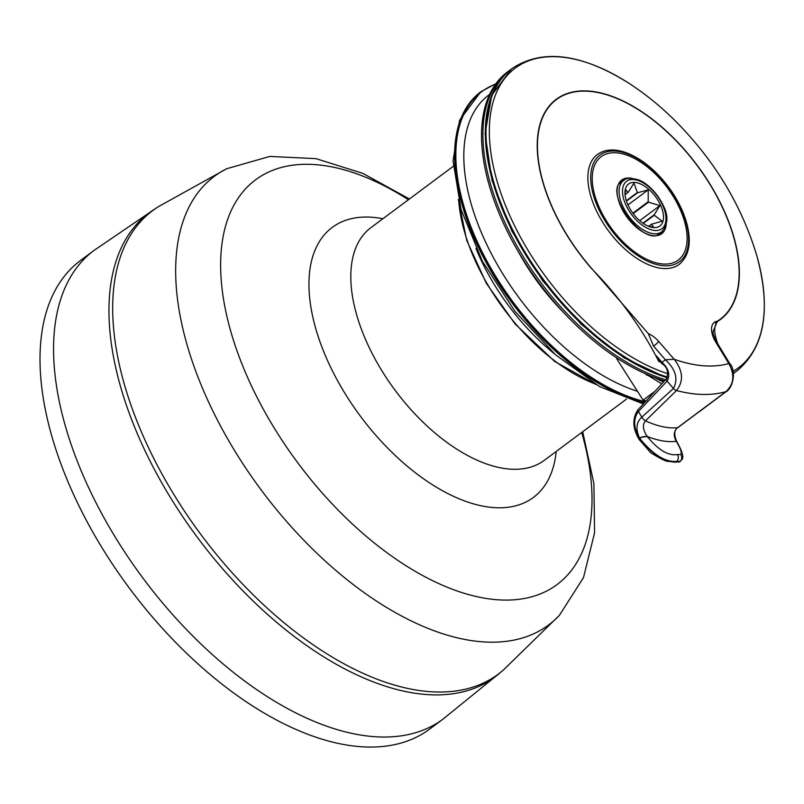 <?xml version="1.0" encoding="UTF-8"?>
<svg xmlns="http://www.w3.org/2000/svg" width="804" height="804" viewBox="0 0 804 804"><rect width="100%" height="100%" fill="white"/><g stroke="black" fill="none" stroke-linecap="round" stroke-linejoin="round"><path stroke-width="1.21" d="M648.818 226.205L651.531 224.195L653.773 227.421L647.27 225.753M643.24 223.432L654.245 215.231L662.225 221.17L651.562 224.175M633.17 213.633L648.547 202.186L659.923 205.603L654.185 214.789L642.899 223.19M659.923 205.603L639.693 220.678M625.231 196.166L625.502 189.392L627.974 192.498L625.241 194.528L628.215 192.317L633.954 183.131L637.351 192.508L626.316 200.719M626.447 201.121L637.763 192.699L648.215 189.855L648.205 201.734L632.828 213.191M648.215 189.855L627.954 204.94M654.356 227.622A26.2 14.04 -126.7 0 1 649.18 226.557A26.2 14.04 -126.7 0 1 624.999 194.086A26.2 14.04 -126.7 0 1 639.904 183.684A26.2 14.04 -126.7 0 1 662.064 209A26.2 14.04 -126.7 0 1 654.356 227.622M645.31 373.699L661.762 383.91M643.11 400.151A190.417 102.038 53.3 0 0 646.094 400.965L654.918 391.357L643.11 400.151L617.09 359.328L617.944 358.695M646.285 374.815A177.322 95.013 53.3 0 0 654.386 377.478L662.285 381.538A182.357 97.716 -126.7 0 0 663.642 381.87M699.209 411.688L728.323 389.759M616.316 357.629L617.09 359.328M646.094 400.965L646.929 400.653M699.4 411.668L725.932 391.769M726.173 391.739L727.178 391.156M510.238 69.908A188.407 100.952 53.3 0 0 509.012 70.792A188.407 100.952 53.3 0 0 509.947 232.909A188.407 100.952 53.3 0 0 665.571 379.769M734.072 373.016L733.328 373.569A188.407 100.952 53.3 0 0 734.072 373.016A188.407 100.952 53.3 0 0 735.268 372.091M509.012 70.792L507.656 71.807A188.407 100.952 53.3 0 0 508.691 234.135A188.407 100.952 53.3 0 0 664.546 380.885M518.349 251.793A149.112 79.897 53.3 0 0 563.333 312.203M489.636 94.4A181.051 97.013 53.3 0 0 488.922 248.949A181.051 97.013 53.3 0 0 637.652 391.317M582.699 431.718L593.895 483.626L594.578 532.781L583.493 577.624L559.363 615.372L503.796 669.611A289.088 154.901 -126.7 0 1 387.548 682.928A289.088 154.901 -126.7 0 1 149.624 450.029A289.088 154.901 -126.7 0 1 158.87 206.407L226.758 168.719L269.842 156.418L315.982 158.649L362.875 173.393L409.387 198.99M155.504 208.588A289.38 155.061 53.3 0 0 154.891 208.97A289.38 155.061 53.3 0 0 162.86 484.782A289.38 155.061 53.3 0 0 433.698 694.877A289.38 155.061 53.3 0 0 500.199 672.687A289.38 155.061 53.3 0 0 500.751 672.204M443.104 719.067A292.184 156.559 53.3 0 1 381.448 737.007A292.184 156.559 53.3 0 1 111.274 530.509A292.184 156.559 53.3 0 1 94.078 250.386L80.551 260.466A292.184 156.559 53.3 0 0 129.494 588.317A292.184 156.559 53.3 0 0 429.567 729.158L443.104 719.067L500.199 672.687M652.295 394.201L666.526 378.734A2.02 1.075 53.3 0 0 666.496 378.774A2.02 1.075 53.3 0 0 666.566 380.282A2.02 1.075 53.3 0 0 667.119 381.136L673.481 388.453A5.035 2.703 53.3 0 0 676.486 390.543A202.507 108.51 53.3 0 0 707.56 394.422A202.507 108.51 53.3 0 0 725.962 391.628A5.035 2.703 53.3 0 0 726.454 391.387C732.625 388.312 736.776 370.805 729.73 363.529L728.806 363.559A181.352 97.173 -126.7 0 1 674.184 359.257L665.41 359.78L662.004 362.323L661.863 363.579L657.652 358.735M716.585 321.791L717.409 321.178A137.022 73.425 53.3 0 0 720.143 319.319A137.022 73.425 53.3 0 0 697.189 165.574A137.022 73.425 53.3 0 0 556.458 99.525A137.022 73.425 53.3 0 0 591.432 268.204L648.325 333.66L653.602 346.192A5.035 0.593 139 0 0 658.737 341.489A20.15 10.794 53.3 0 0 648.325 333.66M597.382 154.479A68.511 36.713 53.3 0 0 608.859 231.351A68.511 36.713 53.3 0 0 679.219 264.375C689.53 255.642 691.882 241.361 686.284 221.522C680.717 203.633 670.697 187.392 656.205 172.8C646.456 163.262 636.517 156.589 626.396 152.79C614.698 148.559 605.03 149.112 597.382 154.479M638.004 409.738A2.02 0.703 55.5 0 0 637.994 409.749A2.02 0.703 55.5 0 0 638.215 411.125A2.02 0.703 55.5 0 0 638.426 411.507L641.833 417.115A5.035 1.769 55.5 0 0 645.461 420.874A202.507 71.124 55.5 0 0 677.631 427.648A5.035 1.769 55.5 0 0 677.953 427.527A5.035 1.769 55.5 0 0 678.003 427.487M658.737 341.489L674.184 359.257C683.068 370.845 683.832 381.277 676.486 390.543L645.461 420.874C642.235 424.854 642.848 430.07 647.32 436.512C643.723 436.371 641.17 436.954 639.662 438.24L639.773 438.421C641.28 437.135 643.833 436.552 647.431 436.693C658.315 450.039 668.315 455.999 677.44 454.561L680.857 454.541A5.035 4.191 71.5 0 1 680.033 461.345L679.35 461.848A2.02 1.678 71.5 0 1 678.445 462.129M680.857 454.541C681.973 452.572 680.475 448.22 676.355 441.476L676.787 441.557C687.872 461.496 680.184 459.084 680.646 461.144L675.943 461.868A2.02 1.678 71.5 0 1 675.099 462.149L668.476 461.325C667.35 462.109 661.481 459.295 650.858 452.853L639.15 439.507L639.632 438.522C652.768 454.963 664.868 462.742 675.943 461.868L680.646 461.144M653.602 346.192L665.41 359.78C675.702 369.267 678.385 378.815 673.481 388.453L641.833 417.115C636.185 422.251 635.461 429.296 639.662 438.24L639.773 438.421C653.089 454.702 665.37 462.35 676.616 461.365A5.035 4.191 71.5 0 0 677.44 454.561M647.431 436.693L647.32 436.512A212.588 74.661 55.5 0 0 676.254 441.306C673.229 435.708 673.692 431.155 677.631 427.648L725.962 391.628C734.022 384.101 734.967 374.744 728.806 363.559L715.751 342.082A5.035 0.734 -31.3 0 1 716.645 342.001L729.72 363.519M656.386 355.86L662.004 362.323C668.697 368.594 670.405 374.865 667.119 381.136L638.426 411.507C633.09 418.954 633.451 427.899 639.522 438.341L639.331 439.557M646.175 400.854L637.994 409.749C632.165 418.321 632.517 428.18 639.039 439.326L639.11 439.406M661.642 362.805L662.818 364.182M676.787 441.557L676.677 441.386C673.782 434.411 674.204 429.798 677.963 427.527L726.454 391.387A5.035 2.703 53.3 0 0 726.665 391.206M717.379 321.198L713.168 331.348C712.716 333.117 713.872 336.665 716.645 342.001M660.677 362.212A179.825 96.359 -126.7 0 1 658.777 361.448C641.773 327.931 619.291 296.897 591.332 268.335A137.323 73.586 -126.7 0 1 556.278 99.284A137.323 73.586 -126.7 0 1 697.319 165.473A137.323 73.586 -126.7 0 1 720.314 319.57A137.323 73.586 -126.7 0 1 718.093 321.108L715.47 323.037M718.093 321.108C713.761 325.007 713.59 332.394 717.59 343.278L717.841 343.971M622.979 180.99A32.441 17.386 53.3 0 0 621.01 181.905M659.712 233.874A32.441 17.386 53.3 0 0 661.149 232.255M655.682 262.707A64.481 34.552 -126.7 0 1 595.01 196.096A64.481 34.552 -126.7 0 1 623.643 154.107A64.481 34.552 -126.7 0 1 684.325 220.718A64.481 34.552 -126.7 0 1 655.682 262.707M623.512 180.588A31.959 17.125 53.3 0 0 628.869 216.447A31.959 17.125 53.3 0 0 661.682 231.853C668.064 224.517 668.606 215.763 663.31 205.613C655.752 189.865 644.054 181.583 638.356 179.835C630.658 177.714 625.703 177.965 623.512 180.588L620.577 182.779A31.959 17.125 53.3 0 0 619.432 183.794M657.451 234.848A31.959 17.125 53.3 0 0 658.747 234.044L661.682 231.853M480.882 91.746A188.407 100.952 53.3 0 0 480.732 91.857L481.033 91.626A188.407 100.952 53.3 0 0 484.239 258.144A188.407 100.952 53.3 0 0 644.657 402.513M645.361 401.739A187.935 100.701 -126.7 0 1 478.953 245.371A187.935 100.701 -126.7 0 1 495.616 84.139M643.331 403.95L599.643 386.613L555.443 354.695L515.012 311.46L482.43 261.34L461.034 209.442L453.054 160.88L459.586 120.268L480.732 91.857A188.407 100.952 53.3 0 0 483.958 258.426A188.407 100.952 53.3 0 0 644.426 402.754M458.772 201.141A149.293 79.998 53.3 0 0 594.789 383.799M475.998 248.476A150.639 80.722 53.3 0 0 554.368 353.73M626.557 399.055L544.228 460.37A145.082 77.737 -126.7 0 1 488.752 464.712A145.082 77.737 -126.7 0 1 370.795 350.805A145.082 77.737 -126.7 0 1 370.925 227.643L453.255 166.327M556.197 451.456A168.358 90.209 -126.7 0 1 469.023 502.49A168.358 90.209 -126.7 0 1 316.716 331.871A168.358 90.209 -126.7 0 1 382.895 218.728M581.704 432.462A252.355 135.223 -126.7 0 1 460.541 592.136A252.355 135.223 -126.7 0 1 222.517 292.354A252.355 135.223 -126.7 0 1 408.402 199.734M559.363 615.372A279.742 149.896 -126.7 0 1 441.637 633.381A279.742 149.896 -126.7 0 1 208.648 402.151A279.742 149.896 -126.7 0 1 226.758 168.719M717.409 321.178A20.15 10.794 53.3 0 0 715.751 342.082M667.792 373.709A186.85 100.118 -126.7 0 1 490.802 152.036A186.85 100.118 -126.7 0 1 628.165 82.782C644.868 93.525 660.637 106.289 675.471 121.062C714.495 160.418 741.579 205.211 756.735 255.421A186.85 100.118 -126.7 0 1 735.379 369.94A186.85 100.118 -126.7 0 1 732.977 371.398M756.363 254.144A186.85 100.118 -126.7 0 1 756.735 255.421C771.348 309.088 764.825 347.509 737.178 370.694A188.407 100.952 -126.7 0 1 733.298 373.337M667.4 377.066A188.407 100.952 -126.7 0 1 512.661 229.803A188.407 100.952 -126.7 0 1 512.128 68.471C542.268 48.632 580.94 53.396 628.165 82.782M667.139 377.699A188.407 100.952 -126.7 0 1 512.108 230.567A188.407 100.952 -126.7 0 1 511.444 68.983L512.128 68.471M736.494 371.207A188.407 100.952 -126.7 0 1 733.308 373.408L737.178 370.694M624.547 179.905A32.441 17.386 53.3 0 0 621.653 181.372C602.719 192.226 644.577 248.446 660.406 233.411A32.441 17.386 53.3 0 0 662.637 231.06M631.723 178.317A33.456 17.929 53.3 0 0 618.859 201.533A33.456 17.929 53.3 0 0 650.024 235.059A33.456 17.929 53.3 0 0 666.214 224.638M685.711 221.08A66.501 35.627 53.3 0 0 602.317 153.564A66.501 35.627 53.3 0 0 630.969 250.577A66.501 35.627 53.3 0 0 685.711 221.08M662.737 205.382A29.537 15.829 -126.7 0 1 644.868 226.909A29.537 15.829 -126.7 0 1 625.1 182.729A29.537 15.829 -126.7 0 1 662.737 205.382M481.033 91.626L495.907 83.727M458.36 199.513L466.732 240.386L486.35 283.34L515.042 323.901L554.649 361.428L596.236 384.654M94.088 250.386L154.891 208.97M675.099 462.149L679.933 461.677M666.496 378.774C668.727 371.991 667.27 367.016 662.134 363.82M715.932 322.454L720.143 319.319M552.549 102.44L556.458 99.525M667.019 377.95L624.185 357.891L581.342 324.374L542.65 280.696L511.877 231.11L492.038 180.458L485.073 133.675L491.726 95.254L511.444 68.983"/></g></svg>
